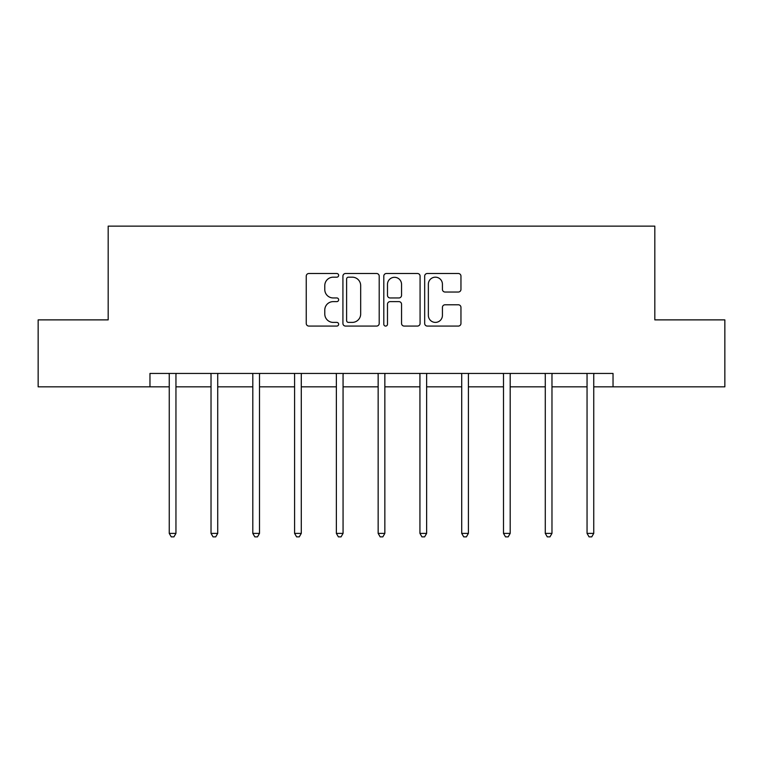 <?xml version="1.0" encoding="UTF-8"?>
<svg xmlns="http://www.w3.org/2000/svg" width="763" height="763" viewBox="0 0 763 763"><rect width="100%" height="100%" fill="white"/><g stroke="black" fill="none" stroke-linecap="round" stroke-linejoin="round"><path stroke-width="1.14" d="M338.648 275.338A1.841 1.841 0 0 0 336.807 273.497L308.881 273.497A2.632 2.632 0 0 0 306.249 276.13L306.249 323.445A2.632 2.632 0 0 0 308.881 326.078L336.807 326.078A1.841 1.841 0 0 0 338.648 324.237A1.841 1.841 0 0 0 336.807 322.396L333.193 322.396A8.412 8.412 0 0 1 324.78 313.984L324.78 310.036A8.412 8.412 0 0 1 333.193 301.623L336.807 301.623A1.841 1.841 0 0 0 338.648 299.783A1.841 1.841 0 0 0 336.807 297.951L333.193 297.951A8.412 8.412 0 0 1 324.78 289.53L324.78 285.591A8.412 8.412 0 0 1 333.193 277.179L336.807 277.179A1.841 1.841 0 0 0 338.648 275.338M458.325 292.029A2.632 2.632 0 0 0 460.957 289.406L460.957 276.13A2.632 2.632 0 0 0 458.325 273.497L427.309 273.497A2.632 2.632 0 0 0 424.676 276.13L424.676 323.445A2.632 2.632 0 0 0 427.309 326.078L458.325 326.078A2.632 2.632 0 0 0 460.957 323.445L460.957 307.413A2.632 2.632 0 0 0 458.325 304.78L445.048 304.78A2.632 2.632 0 0 0 442.426 307.413L442.426 315.367A7.029 7.029 0 0 1 435.396 322.396A7.029 7.029 0 0 1 428.358 315.367L428.358 284.208A7.029 7.029 0 0 1 435.396 277.179A7.029 7.029 0 0 1 442.426 284.208L442.426 289.406A2.632 2.632 0 0 0 445.048 292.029L458.325 292.029M149.968 386.831L38.15 386.831L38.15 319.878L108.184 319.878L108.184 226.134L654.816 226.134L654.816 319.878L724.85 319.878L724.85 386.831L613.032 386.831L613.032 373.441L149.968 373.441L149.968 386.831L169.252 386.831M379.201 276.13A2.632 2.632 0 0 0 376.569 273.497L345.553 273.497A2.632 2.632 0 0 0 342.921 276.13L342.921 323.445A2.632 2.632 0 0 0 345.553 326.078L376.569 326.078A2.632 2.632 0 0 0 379.201 323.445L379.201 276.13M386.431 273.497L417.447 273.497A2.632 2.632 0 0 1 420.079 276.13L420.079 323.445A2.632 2.632 0 0 1 417.447 326.078L404.171 326.078A2.632 2.632 0 0 1 401.548 323.445L401.548 304.256A2.632 2.632 0 0 0 398.915 301.623L390.112 301.623A2.632 2.632 0 0 0 387.48 304.256L387.48 324.237A1.841 1.841 0 0 1 385.639 326.078A1.841 1.841 0 0 1 383.799 324.237L383.799 276.13A2.632 2.632 0 0 1 386.431 273.497M175.948 386.831L211.027 386.831M217.722 386.831L252.811 386.831M259.506 386.831L294.594 386.831M301.29 386.831L336.369 386.831M343.064 386.831L378.152 386.831M384.848 386.831L419.936 386.831M426.631 386.831L461.71 386.831M468.406 386.831L503.494 386.831M510.189 386.831L545.278 386.831M551.973 386.831L587.052 386.831M593.748 386.831L613.032 386.831M348.443 277.179A1.841 1.841 0 0 0 346.602 279.02L346.602 320.555A1.841 1.841 0 0 0 348.443 322.396L352.258 322.396A8.412 8.412 0 0 0 360.67 313.984L360.67 285.591A8.412 8.412 0 0 0 352.258 277.179L348.443 277.179M401.548 284.341A7.029 7.029 0 0 0 394.509 277.312A7.029 7.029 0 0 0 387.48 284.341L387.48 295.319A2.632 2.632 0 0 0 390.112 297.951L398.915 297.951A2.632 2.632 0 0 0 401.548 295.319L401.548 284.341M176.301 373.441L176.139 373.832A2.68 2.68 0 0 0 175.948 374.833L175.948 533.385L169.252 533.385L169.252 374.833A2.68 2.68 0 0 0 169.052 373.832L168.9 373.441M175.948 533.385L173.935 536.866L171.255 536.866L169.252 533.385M218.075 373.441L217.922 373.832A2.68 2.68 0 0 0 217.722 374.833L217.722 533.385L211.027 533.385L211.027 374.833A2.68 2.68 0 0 0 210.836 373.832L210.674 373.441M217.722 533.385L215.719 536.866L213.039 536.866L211.027 533.385M259.859 373.441L259.697 373.832A2.68 2.68 0 0 0 259.506 374.833L259.506 533.385L252.811 533.385L252.811 374.833A2.68 2.68 0 0 0 252.62 373.832L252.458 373.441M259.506 533.385L257.493 536.866L254.823 536.866L252.811 533.385M301.643 373.441L301.48 373.832A2.68 2.68 0 0 0 301.29 374.833L301.29 533.385L294.594 533.385L294.594 374.833A2.68 2.68 0 0 0 294.394 373.832L294.241 373.441M301.29 533.385L299.277 536.866L296.597 536.866L294.594 533.385M343.417 373.441L343.264 373.832A2.68 2.68 0 0 0 343.064 374.833L343.064 533.385L336.369 533.385L336.369 374.833A2.68 2.68 0 0 0 336.178 373.832L336.016 373.441M343.064 533.385L341.061 536.866L338.381 536.866L336.369 533.385M385.201 373.441L385.038 373.832A2.68 2.68 0 0 0 384.848 374.833L384.848 533.385L378.152 533.385L378.152 374.833A2.68 2.68 0 0 0 377.962 373.832L377.799 373.441M384.848 533.385L382.835 536.866L380.165 536.866L378.152 533.385M426.984 373.441L426.822 373.832A2.68 2.68 0 0 0 426.631 374.833L426.631 533.385L419.936 533.385L419.936 374.833A2.68 2.68 0 0 0 419.736 373.832L419.583 373.441M426.631 533.385L424.619 536.866L421.939 536.866L419.936 533.385M468.759 373.441L468.606 373.832A2.68 2.68 0 0 0 468.406 374.833L468.406 533.385L461.71 533.385L461.71 374.833A2.68 2.68 0 0 0 461.52 373.832L461.357 373.441M468.406 533.385L466.403 536.866L463.723 536.866L461.71 533.385M510.542 373.441L510.38 373.832A2.68 2.68 0 0 0 510.189 374.833L510.189 533.385L503.494 533.385L503.494 374.833A2.68 2.68 0 0 0 503.303 373.832L503.141 373.441M510.189 533.385L508.177 536.866L505.507 536.866L503.494 533.385M552.326 373.441L552.164 373.832A2.68 2.68 0 0 0 551.973 374.833L551.973 533.385L545.278 533.385L545.278 374.833A2.68 2.68 0 0 0 545.078 373.832L544.925 373.441M551.973 533.385L549.961 536.866L547.281 536.866L545.278 533.385M594.1 373.441L593.948 373.832A2.68 2.68 0 0 0 593.748 374.833L593.748 533.385L587.052 533.385L587.052 374.833A2.68 2.68 0 0 0 586.861 373.832L586.699 373.441M593.748 533.385L591.745 536.866L589.065 536.866L587.052 533.385"/></g></svg>
